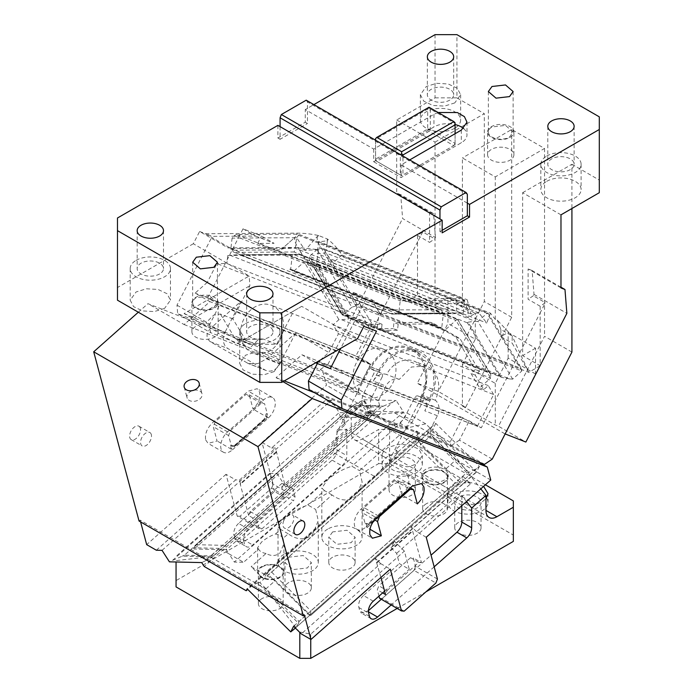 <?xml version="1.0" encoding="UTF-8"?>
<svg xmlns="http://www.w3.org/2000/svg" width="693" height="693" viewBox="0 0 693 693"><rect width="100%" height="100%" fill="white"/><g stroke="black" fill="none" stroke-linecap="round" stroke-linejoin="round"><path stroke-width="0.52" stroke-dasharray="3.46 2.6" d="M353.084 292.359L361.166 305.778L379.617 313.011L371.535 299.584L353.084 292.359L365.67 299.627L361.902 306.999L376.472 331.193M499.384 375.944L501.212 377.131L468.121 322.176L467.411 322.851L499.384 375.944L342.229 314.405C342.125 315.289 342.766 315.185 344.135 314.094L509.788 378.958L512.664 379.123L521.82 370.98L521.387 368.52L488.028 313.123L323.605 248.744L320.972 248.241L487.066 313.279L521.82 370.98L355.726 305.942L356.964 304.14L361.166 305.778L361.902 306.999L340.757 348.293M371.535 299.584L384.13 306.852L380.353 314.232L379.617 313.011L521.387 368.52M384.13 306.852L365.67 299.627M497.262 320.105L500.866 329.461L512.17 335.992L512.17 343.13L528.768 372.34L512.17 335.992L497.262 320.105L495.27 319.326L490.479 313.201L341.874 255.007A19.82 6.116 48.3 0 0 327.278 238.946L318.685 235.585A19.82 6.116 48.3 0 0 317.957 235.992A19.82 6.116 48.3 0 0 320.4 246.604L369.759 328.569M539.986 365.869L528.768 372.34L512.898 366.129L481.297 427.85L330.301 368.719M380.353 314.232L512.898 366.129L540.168 312.855L540.168 365.514M323.605 248.744L356.964 304.14M512.664 379.123L477.91 321.422L487.066 313.279L488.028 313.123M355.726 305.942L351.845 307.242L317.169 249.671L320.972 248.241M369.741 328.603L344.135 314.094L351.845 307.242M477.91 321.422L475.034 321.257L309.39 256.393L320.4 246.604M318.685 235.585L316.103 237.638L305.241 250.355L296.587 237.699L232.094 238.106L234.121 235.733L400.216 300.771L400.84 298.926L259.069 243.408L274.073 243.312L261.478 236.044L243.026 228.82L239.25 236.192L212.205 236.365L205.5 233.732L297.115 233.16A19.82 3.56 6.6 0 1 318.685 235.585M318.416 249.662L305.241 250.355L297.825 247.453L318.416 249.662L316.043 270.235L341.303 312.188L343.893 313.686L309.39 256.393L309.312 260.135L310.256 261.313L467.411 322.851M317.342 363.548L318.26 361.772L469.256 420.894L481.297 427.85M329.755 368.407L318.26 361.772M490.479 313.201L486.781 323.033L478.846 312.864L470.902 313.868L467.203 299.757L462.413 300.364L462.413 157.935L495.27 176.906L544.542 148.449L511.694 129.487L462.413 157.935M495.27 319.326L495.27 176.906M341.874 255.007L333.064 262.846A19.82 6.116 48.3 0 0 325.147 252.685L327.113 243.364L327.278 238.946A19.82 3.56 6.6 0 1 327.538 239.639A19.82 3.56 6.6 0 1 318.589 241.571L467.203 299.757M333.064 262.846L486.781 323.033M464.414 301.143L456.713 303.976L456.713 311.114L406.124 301.533L456.713 303.976L468.018 310.499L464.414 301.143L462.413 300.364M435.455 237.491L433.567 213.643L400.71 194.672L402.607 218.52L435.455 237.491L434.754 238.868L422.704 231.912L417.515 235.429L417.515 242.048L390.246 295.322L257.709 243.416L259.069 243.408L240.618 236.183L239.25 236.192L207.657 297.912L358.653 357.042L390.246 295.322L406.124 301.533L417.515 294.958L435.039 305.067L447.929 297.626L475.303 313.435L468.018 317.645L456.713 311.114M243.026 228.82L255.622 236.088L240.618 236.183L236.426 234.546L298.336 234.156L462.759 298.536L400.84 298.926M540.168 306.237L540.168 312.855L545.356 302.72L540.168 306.237L528.118 299.289L528.118 268.971L560.975 287.941M560.975 287.197L532.12 270.539L534.008 294.395L533.307 295.764L545.356 302.72M534.008 294.395L566.865 313.357M492.247 459.112L459.398 440.142L469.256 420.894M509.788 378.958L501.957 377.46L342.411 314.986L309.312 260.135M310.256 261.313L342.264 314.865M468.121 322.176L475.034 321.257M363.868 326.308L335.429 309.892L297.825 247.453C303.058 256.107 309.121 263.704 316.043 270.235M341.303 312.188L335.429 309.892M599.298 116.84L599.298 192.706M438.106 112.483L433.948 114.31L373.718 149.082L305.275 109.572L313.868 104.608M467.342 203.136L401.091 164.891L409.684 159.927M442.16 230.327L439.968 231.592L442.16 232.857M439.968 231.592L439.968 218.945M451.264 313.531L392.004 314.076L451.264 313.531L294.109 251.992L295.365 248.293L296.561 237.898L295.772 236.582C293.754 237.994 294.438 241.614 297.825 247.453L228.049 247.895L199.61 231.471L193.321 243.754L249.168 275.996L184.078 313.574L202.694 324.324A13.167 7.597 0 0 0 195.764 326.429A13.167 7.597 0 0 0 191.909 331.8A13.167 7.597 0 0 0 200.034 338.816A13.167 7.597 0 0 0 214.38 337.17A13.167 7.597 0 0 0 218.018 333.168L236.642 343.919L301.732 306.341L357.579 338.582M117.472 300.19L117.472 218M193.321 243.754L117.472 287.543M274.064 371.63L263.756 374.809L252.122 374.151L243.087 369.871L239.7 363.409L245.591 355.188L255.899 352.009L267.533 352.668L276.568 356.956L279.963 363.409L274.064 371.63M164.562 308.402L154.253 311.59L142.619 310.923L133.584 306.644L130.189 300.19L136.088 291.97L146.396 288.79L158.03 289.449L167.065 293.728L170.452 300.19L164.562 308.402M301.732 306.341L293.676 310.992L276.672 344.213L249.731 344.386L247.384 343.026L232.865 318.927L249.878 285.707L249.168 275.996M309.078 389.535L451.689 445.374L484.537 464.345M459.398 440.142L451.689 445.374M532.12 270.539L528.118 268.971M560.975 214.839L522.643 192.706L522.643 355.648L540.168 365.765M505.145 433.931L535.533 373.995L535.533 348.207L508.16 332.397L500.866 336.607L512.17 343.13M535.533 348.207L522.643 355.648M500.866 329.461L500.866 336.607M502.797 147.271A13.167 7.597 0 0 0 491.432 149.402A13.167 7.597 0 0 0 487.577 154.773A13.167 7.597 0 0 0 487.742 155.96A13.167 7.597 0 0 0 498.691 162.283A13.167 7.597 0 0 0 510.048 160.152A13.167 7.597 0 0 0 513.903 154.773A13.167 7.597 0 0 0 513.747 153.586A13.167 7.597 0 0 0 502.797 147.271M470.902 313.868L463.487 310.958L464.708 300.364L298.614 235.325L298.336 234.156M318.589 241.571L317.186 253.673C321.015 253.638 323.666 253.309 325.147 252.685L478.846 312.864M297.825 247.453C288.175 247.522 282.501 248.337 280.804 249.896L295.772 236.582L282.519 248.371L295.365 248.293L461.01 313.158L463.253 312.959L463.487 310.958L317.186 253.673M422.704 231.912L417.515 242.048L417.515 294.958M257.709 243.416L261.478 236.044M236.426 234.546L234.121 235.733M463.253 312.959L398.761 313.366L400.216 300.771L464.708 300.364L462.759 298.536M298.614 235.325L296.587 237.699L297.115 233.16M320.279 369.508L353.127 388.478L360.845 383.246L327.988 364.275L320.279 369.508L177.668 313.669L176.992 305.154L212.205 236.365M176.992 305.154L209.849 324.116L219.698 304.868L207.657 297.912M435.039 34.65L435.039 97.878L396.708 120.002L396.708 193.104L429.565 212.075L429.565 242.385L434.754 238.868M400.71 194.672L396.708 193.104M327.988 364.275L402.607 218.52M199.61 231.471L205.5 233.732M277.893 125.372L277.893 138.02L305.275 122.211L305.275 109.572M205.474 233.775L230.89 248.449L232.094 238.106M533.307 295.764L528.118 299.289M546.734 156.038A20.132 11.625 180 0 1 568.676 153.517A20.132 11.625 180 0 1 581.106 164.258A20.132 11.625 180 0 1 575.207 172.479A20.132 11.625 180 0 1 553.265 175A20.132 11.625 180 0 1 540.835 164.258A20.132 11.625 180 0 1 546.734 156.038M546.734 181.332A20.132 11.625 180 0 1 568.676 178.811A20.132 11.625 180 0 1 581.106 189.544A20.132 11.625 180 0 1 575.207 197.765A20.132 11.625 180 0 1 553.265 200.286A20.132 11.625 180 0 1 540.835 189.544A20.132 11.625 180 0 1 540.921 188.479A20.132 11.625 180 0 1 542.359 185.118A20.132 11.625 180 0 1 546.734 181.332M435.039 97.878L456.938 97.878L456.938 34.65M467.342 194.291L307.467 101.984L307.467 123.475L305.275 122.211M375.58 140.679L375.58 160.655L376.888 161.408L429.019 131.315L453.768 145.608L401.637 175.701L376.888 161.408L375.58 159.139L375.58 139.154L427.702 109.061L427.702 129.045L375.58 159.139L375.58 160.655L400.329 174.939L400.329 154.963L375.58 140.237M373.718 149.082L373.718 161.729L433.948 126.958A19.361 11.175 180 0 1 455.076 124.541M463.591 128.534A19.361 11.175 180 0 1 466.987 134.858A19.361 11.175 180 0 1 461.321 142.758L401.091 177.538L373.718 161.729M427.702 109.061L429.019 107.753L430.327 109.061L455.076 123.354L455.076 144.846L402.954 174.939L400.329 174.939L401.637 175.701L402.954 174.939L402.954 156.046M430.327 109.061L430.327 129.045L429.019 131.315L427.702 129.045L430.327 129.045L455.076 143.33L453.768 145.608L455.076 144.846L455.076 133.723M401.091 164.891L401.091 177.538M449.826 100.087A13.167 7.597 180 0 1 435.473 101.732A13.167 7.597 180 0 1 427.347 94.716A13.167 7.597 180 0 1 431.202 89.336A13.167 7.597 180 0 1 445.556 87.69A13.167 7.597 180 0 1 453.681 94.716A13.167 7.597 180 0 1 449.826 100.087M570.278 169.629A13.167 7.597 180 0 1 555.933 171.275A13.167 7.597 180 0 1 547.808 164.258A13.167 7.597 180 0 1 551.663 158.888A13.167 7.597 180 0 1 566.008 157.233A13.167 7.597 180 0 1 574.133 164.258A13.167 7.597 180 0 1 570.278 169.629M509.502 137.075L513.132 132.017L505.483 125.407L491.978 126.958A12.387 7.155 180 0 0 488.357 132.017A12.387 7.155 180 0 0 495.997 138.626A12.387 7.155 180 0 0 509.502 137.075M280.085 126.637L280.085 139.284L307.467 123.475M159.633 273.952A13.167 7.597 180 0 1 145.287 275.597A13.167 7.597 180 0 1 137.162 268.572A13.167 7.597 180 0 1 141.017 263.201A13.167 7.597 180 0 1 155.362 261.556A13.167 7.597 180 0 1 163.487 268.572A13.167 7.597 180 0 1 159.633 273.952M269.135 337.17A13.167 7.597 180 0 1 254.79 338.816A13.167 7.597 180 0 1 246.665 331.8A13.167 7.597 180 0 1 250.519 326.42A13.167 7.597 180 0 1 264.865 324.774A13.167 7.597 180 0 1 272.99 331.8A13.167 7.597 180 0 1 269.135 337.17M213.834 307.77L217.463 302.72L209.814 296.11L196.318 297.661A12.387 7.155 180 0 0 192.689 302.72A12.387 7.155 180 0 0 200.338 309.321A12.387 7.155 180 0 0 213.834 307.77M293.676 310.992L236.642 343.919M237.482 343.433L249.671 348.207L237.439 340.566C235.473 339.189 235.403 338.825 237.231 339.492L249.731 344.386M262.162 338.964L236.018 339.128L264.172 339.319L262.162 338.964L257.441 340.436L249.671 348.207M202.694 324.324C210.438 327.832 220.643 333.723 218.018 333.168L218.243 302.72A13.167 7.597 0 0 0 210.109 295.694A13.167 7.597 0 0 0 195.764 297.34A13.167 7.597 0 0 0 191.909 302.72A13.167 7.597 0 0 0 200.034 309.736A13.167 7.597 0 0 0 214.38 308.09A13.167 7.597 0 0 0 218.243 302.72M184.078 313.574L205.873 322.921L234.884 338.132L247.384 343.026M193.676 318.148L249.878 285.707M245.591 323.579A20.132 11.625 180 0 1 267.533 321.058A20.132 11.625 180 0 1 279.963 331.8A20.132 11.625 180 0 1 274.064 340.02A20.132 11.625 180 0 1 252.122 342.541A20.132 11.625 180 0 1 239.7 331.8A20.132 11.625 180 0 1 245.591 323.579M136.088 260.36A20.132 11.625 180 0 1 158.03 257.839A20.132 11.625 180 0 1 170.452 268.572A20.132 11.625 180 0 1 164.562 276.793A20.132 11.625 180 0 1 142.619 279.314A20.132 11.625 180 0 1 130.189 268.572A20.132 11.625 180 0 1 136.088 260.36M276.672 344.213L264.172 339.319M232.865 318.927L220.365 314.033L213.643 315.15L205.873 322.921M233.913 250.19L280.804 249.896L282.519 248.371L230.89 248.449L233.472 252.018L392.004 314.076L396.509 313.557L231.323 248.692L233.913 250.19L228.049 247.895M510.048 137.387A13.167 7.597 0 0 0 513.903 132.017A13.167 7.597 0 0 0 505.777 124.991A13.167 7.597 0 0 0 491.432 126.637A13.167 7.597 0 0 0 487.577 132.017A13.167 7.597 0 0 0 495.703 139.033A13.167 7.597 0 0 0 510.048 137.387M468.018 310.499L468.018 317.645M417.515 235.429L429.565 242.385M396.708 120.002L435.039 142.126L435.039 305.067M360.845 383.246L370.694 363.99L358.653 357.042M219.698 304.868L370.694 363.99M255.622 236.088L274.073 243.312M398.761 313.366L396.509 313.557M209.849 324.116L210.525 332.64L177.668 313.669M353.127 388.478L210.525 332.64M280.085 139.284L277.893 138.02M433.567 213.643L429.565 212.075M233.472 252.018L391.969 314.085L453.057 313.704L461.01 313.158M306.202 100.182L307.467 101.984M375.58 138.6L375.58 139.154M429.019 107.233L429.019 107.753M455.076 123.354L455.076 122.8M454.747 102.928L444.438 106.116L432.813 105.449L423.778 101.169L420.382 94.716L426.282 86.495L436.59 83.316L448.215 83.974L457.25 88.254L460.646 94.716L454.747 102.928M454.747 128.222A20.132 11.625 180 0 1 448.18 130.752A20.132 11.625 180 0 1 442.368 131.575A20.132 11.625 180 0 1 420.382 120.002A20.132 11.625 180 0 1 426.282 111.781A20.132 11.625 180 0 1 448.215 109.26A20.132 11.625 180 0 1 460.646 120.002A20.132 11.625 180 0 1 454.747 128.222M435.039 142.126L484.32 113.678L484.32 301.516L438.271 391.467L417.299 383.255L447.929 323.414L447.929 297.626M522.643 192.706L571.924 164.258L571.924 208.515M571.924 164.258L599.298 180.067M456.938 97.878L484.32 113.678M571.924 352.087L544.542 336.287L498.492 426.238L525.874 442.047M511.694 129.487L511.694 317.316L465.644 407.276L438.271 391.467M511.694 317.316L484.32 301.516M544.542 148.449L544.542 336.287M504.902 433.835L417.299 383.255M535.533 373.995L508.16 358.186L495.27 383.368L462.413 364.405L462.413 406.011L465.644 407.276M462.413 406.011L495.27 424.974L498.492 426.238M462.413 364.405L475.303 339.224L447.929 323.414M508.16 358.186L508.16 332.397M475.303 339.224L475.303 313.435M495.27 383.368L495.27 424.974M427.486 433.922L427.919 431.938L432.146 426.308L266.883 572.86L263.712 579.045L251.178 566.666L273.077 579.313L310.334 616.103L310.871 610.871L466.727 472.669L427.486 433.922L271.63 572.123L266.736 573.042L273.077 579.313L275.268 580.578L310.637 615.505L394.378 541.242L391.06 547.842L396.639 553.352L399.385 563.6L409.242 569.291L404.365 551.108L394.378 541.242M466.727 472.669L468.927 472.427L476.897 468.407L479.374 466.432L435.767 423.38L432.146 426.308M435.767 423.38L432.952 428.967L263.712 579.045M310.637 615.505L476.897 468.407M479.374 466.432L476.559 472.028L432.952 428.967M476.559 472.028L391.06 547.842M352.113 406.496L195.045 545.512L352.962 405.483L383.307 406.185L381.15 407.172L352.113 406.496L352.962 405.483L363.894 399.766L371.283 411.252L365.982 415.956L394.421 412.751L442.801 440.679L480.812 488.86M442.801 440.679L425.736 423.83L407.813 427.772L359.476 470.634L362.092 481.826L356.193 496.041C348.683 501.585 340.627 501.221 332.034 494.967L315.67 509.476L318.286 520.668L312.396 534.875C304.885 540.427 296.829 540.064 288.227 533.809L283.073 538.383L283.939 543.615L280.085 552.91C275.927 556.15 271.258 556.332 266.069 553.456L251.178 566.666M266.069 553.456C262.474 552.945 259.944 551.489 258.489 549.073L243.589 562.283L229.045 553.889L234.312 562.066L243.589 562.283M299.8 632.432L265.809 588.955L210.04 556.765L219.499 548.38L229.045 553.889L226.386 549.748L225.303 545.374L381.15 407.172M265.809 588.955L275.268 580.578M299.8 632.042L310.75 634.121L404.365 551.108M466.519 501.524L461.815 495.564L396.639 553.352M373.276 601.186L363.427 595.495L399.385 563.6M363.427 595.495C360.369 598.431 358.749 601.81 358.55 605.63L359.624 610.637L361.33 613.062L368.433 610.689M381.306 599.272L431.046 555.171M461.815 505.699L461.815 495.564M384.606 591.146L409.242 569.291M310.75 634.121L310.75 639.37M397.184 608.445L425.926 591.857M434.164 566.831L391.164 604.963M284.407 497.219L248.44 529.105L238.583 523.423L274.549 491.528L284.407 497.219L281.661 486.971L285.793 487.066L365.982 415.956L351.264 417.619L351.264 432.64A15.489 8.94 120 0 0 354.469 439.734A15.489 8.94 120 0 0 362.214 438.964L378.647 429.478L378.647 463.626L176.057 580.587L176.057 561.988M394.421 412.751L402.494 412.933L234.312 562.066M425.736 423.83L407.051 413.037L402.494 412.933L403.551 411.997L396.162 400.511L392.94 402.053L226.386 549.748L194.118 549.003L193.321 547.773L277.07 473.51L277.858 474.74L194.118 549.003L195.045 545.512M280.085 577.425A13.167 7.597 180 0 1 265.74 579.071A13.167 7.597 180 0 1 257.614 572.054A13.167 7.597 180 0 1 261.469 566.675A13.167 7.597 180 0 1 275.814 565.029A13.167 7.597 180 0 1 283.939 572.054A13.167 7.597 180 0 1 280.085 577.425M258.489 549.073L257.614 547.687L261.469 542.16C265.731 538.565 270.409 535.845 275.485 534C279.088 534.511 281.618 535.966 283.073 538.383M288.227 533.809L280.639 529.426L275.485 534M280.639 529.426L278.023 526.897L283.922 518.442C291.545 512.11 299.593 507.657 308.082 505.093L315.67 509.476M332.034 494.967L324.445 490.583L308.082 505.093M324.445 490.583L321.829 488.054L327.72 479.599C335.343 473.267 343.399 468.823 351.888 466.25L359.476 470.634M407.813 427.772L400.225 423.388L351.888 466.25M400.225 423.388L407.051 413.037M219.499 548.38L193.321 547.773M210.04 556.765L176.057 560.594M283.922 554.348A20.132 11.625 0 0 0 278.023 562.569A20.132 11.625 0 0 0 290.454 573.302A20.132 11.625 0 0 0 312.396 570.789A20.132 11.625 0 0 0 318.286 562.569A20.132 11.625 0 0 0 305.864 551.827A20.132 11.625 0 0 0 283.922 554.348M327.72 529.062A20.132 11.625 0 0 0 321.829 537.274A20.132 11.625 0 0 0 334.251 548.016A20.132 11.625 0 0 0 356.193 545.495A20.132 11.625 0 0 0 362.092 537.274A20.132 11.625 0 0 0 349.662 526.541A20.132 11.625 0 0 0 327.72 529.062M483.601 486.382L468.996 482.051L453.655 485.438L449.272 489.232L447.756 492.489L449.385 494.533L461.131 501.29L472.626 504.747L475.554 504.4L482.129 501.871L485.958 498.778M383.567 451.29L382.051 454.556L383.679 456.6L395.426 463.357L406.921 466.813L409.849 466.467L416.424 463.938L422.323 455.717L418.927 449.263L409.892 444.984L398.258 444.317L387.95 447.505L383.567 451.29L362.214 438.964M428.161 480.474L421.872 474.618L422.037 473.501A13.167 7.597 180 0 1 425.727 469.317A13.167 7.597 180 0 1 440.072 467.662A13.167 7.597 180 0 1 448.206 474.688A13.167 7.597 180 0 1 444.343 480.058A13.167 7.597 180 0 1 437.092 482.198L428.161 480.474M485.395 484.788L389.596 429.478L378.647 429.478M513.34 500.926L513.34 541.389M176.057 586.91L176.057 580.587M378.647 463.626L389.596 463.626L513.34 535.065M262.015 598.605A12.387 7.155 0 0 0 258.394 603.664A12.387 7.155 0 0 0 266.034 610.273A12.387 7.155 0 0 0 279.539 608.723A12.387 7.155 0 0 0 283.168 603.664A12.387 7.155 0 0 0 275.519 597.054A12.387 7.155 0 0 0 262.015 598.605M458.584 522.418A13.167 7.597 0 0 0 454.729 527.797A13.167 7.597 0 0 0 462.855 534.814A13.167 7.597 0 0 0 477.2 533.168A13.167 7.597 0 0 0 481.055 527.797A13.167 7.597 0 0 0 472.929 520.772A13.167 7.597 0 0 0 458.584 522.418M392.879 484.485A13.167 7.597 0 0 0 389.024 489.864A13.167 7.597 0 0 0 397.15 496.881A13.167 7.597 0 0 0 411.495 495.235A13.167 7.597 0 0 0 415.35 489.864A13.167 7.597 0 0 0 407.224 482.839A13.167 7.597 0 0 0 392.879 484.485M332.649 557.189A13.167 7.597 0 0 0 328.794 562.569A13.167 7.597 0 0 0 336.919 569.585A13.167 7.597 0 0 0 351.264 567.939A13.167 7.597 0 0 0 355.119 562.569A13.167 7.597 0 0 0 346.994 555.543A13.167 7.597 0 0 0 332.649 557.189M288.851 582.484A13.167 7.597 0 0 0 284.996 587.855A13.167 7.597 0 0 0 293.122 594.88A13.167 7.597 0 0 0 307.467 593.234A13.167 7.597 0 0 0 311.322 587.855A13.167 7.597 0 0 0 303.196 580.838A13.167 7.597 0 0 0 288.851 582.484M426.282 503.768A12.387 7.155 0 0 0 422.652 508.827A12.387 7.155 0 0 0 430.301 515.436A12.387 7.155 0 0 0 443.797 513.885A12.387 7.155 0 0 0 447.427 508.827A12.387 7.155 0 0 0 439.778 502.217A12.387 7.155 0 0 0 426.282 503.768M238.583 523.423A9.295 5.362 120 0 0 233.714 533.558A9.295 5.362 120 0 0 233.939 535.394L243.797 541.086L244.646 544.256A9.295 5.362 120 0 0 246.344 546.673A9.295 5.362 120 0 0 252.694 544.975L341.961 465.817A9.295 5.362 120 0 0 346.829 455.673L346.829 429.175L336.98 430.292L336.98 449.982L346.829 455.673M336.98 449.982A9.295 5.362 120 0 1 332.112 460.126L242.836 539.284A9.295 5.362 120 0 1 236.495 540.982A9.295 5.362 120 0 1 234.788 538.565L233.939 535.394M336.98 430.292L351.264 417.619M274.549 491.528L269.672 473.345L176.057 556.358M281.661 486.971L346.829 429.175M371.283 411.252L403.551 411.997M262.015 566.995A12.387 7.155 180 0 1 275.519 565.445A12.387 7.155 180 0 1 283.168 572.054A12.387 7.155 180 0 1 279.539 577.104A12.387 7.155 180 0 1 266.034 578.655A12.387 7.155 180 0 1 258.394 572.054A12.387 7.155 180 0 1 262.015 566.995M288.851 557.189L284.996 562.569L293.122 569.585L307.467 567.939L311.322 562.569L303.196 555.543L288.851 557.189M332.649 531.903L328.794 537.274L336.919 544.3L351.264 542.654L355.119 537.274L346.994 530.258L332.649 531.903M444.343 482.588A13.167 7.597 180 0 1 429.998 484.234A13.167 7.597 180 0 1 421.872 477.217A13.167 7.597 180 0 1 425.727 471.838A13.167 7.597 180 0 1 440.072 470.192A13.167 7.597 180 0 1 448.206 477.217A13.167 7.597 180 0 1 444.343 482.588M387.95 456.349A20.132 11.625 0 0 0 382.051 464.57A20.132 11.625 0 0 0 394.482 475.311A20.132 11.625 0 0 0 416.424 472.791A20.132 11.625 0 0 0 422.323 464.57A20.132 11.625 0 0 0 409.892 453.828A20.132 11.625 0 0 0 387.95 456.349M485.958 497.375A20.132 11.625 0 0 0 453.655 494.282A20.132 11.625 0 0 0 447.756 502.503A20.132 11.625 0 0 0 460.187 513.244A20.132 11.625 0 0 0 482.129 510.724A20.132 11.625 0 0 0 488.019 502.503A20.132 11.625 0 0 0 486.503 498.076M389.596 463.626L389.596 429.478M458.584 497.132A13.167 7.597 0 0 0 454.729 502.503A13.167 7.597 0 0 0 462.855 509.528A13.167 7.597 0 0 0 477.2 507.882A13.167 7.597 0 0 0 481.055 502.503A13.167 7.597 0 0 0 472.929 495.486A13.167 7.597 0 0 0 458.584 497.132M392.879 459.199A13.167 7.597 0 0 0 389.024 464.57A13.167 7.597 0 0 0 397.15 471.595A13.167 7.597 0 0 0 411.495 469.949A13.167 7.597 0 0 0 415.35 464.57A13.167 7.597 0 0 0 407.224 457.553A13.167 7.597 0 0 0 392.879 459.199M426.282 472.158A12.387 7.155 0 0 0 422.652 477.217A12.387 7.155 0 0 0 430.301 483.827A12.387 7.155 0 0 0 443.797 482.276A12.387 7.155 0 0 0 447.427 477.217A12.387 7.155 0 0 0 439.778 470.608A12.387 7.155 0 0 0 426.282 472.158M248.44 529.105A9.295 5.362 120 0 0 243.572 539.249A9.295 5.362 120 0 0 243.797 541.086M360.672 401.308L277.858 474.74L285.793 487.066M363.894 399.766L396.162 400.511M383.307 406.185L392.94 402.053M269.672 473.345L277.07 473.51M150.831 433.437A7.744 4.47 -60 0 1 149.307 442.411A7.744 4.47 -60 0 1 142.152 445.945A7.744 4.47 -60 0 1 141.225 445.045A7.744 4.47 120 0 1 142.741 436.079A7.744 4.47 120 0 1 149.896 432.536A7.744 4.47 120 0 1 150.831 433.437M239.899 516.32L237.214 516.086L259.113 528.724L261.798 528.967L239.899 516.32L271.63 488.184L293.529 500.831L295.079 496.838L292.81 488.374L290.124 488.141L281.912 483.393L284.598 483.636L292.81 488.374M156.341 550.225L235.672 479.877L226.013 474.307L237.214 516.086M226.013 474.307L146.682 544.646M140.601 521.924L140.107 520.096L304.366 614.934M139.05 521.032L140.107 520.096M138.323 312.222L147.956 303.681L323.033 372.236L326.507 385.195L261.98 442.411L273.172 484.19L271.63 488.184M139.882 427.113A7.744 4.47 -60 0 1 138.357 436.088A7.744 4.47 -60 0 1 131.202 439.631A7.744 4.47 -60 0 1 130.267 438.73A7.744 4.47 -60 0 1 131.791 429.755A7.744 4.47 -60 0 1 138.946 426.212A7.744 4.47 -60 0 1 139.882 427.113M205.691 439.968L208.099 443.39L217.091 440.982L213.262 426.706L215.202 421.716L245.876 394.516L249.229 394.811L253.049 409.095C258.368 403.716 260.568 398.059 259.632 392.125L257.224 388.704L248.233 391.112L212.275 422.999C206.956 428.378 204.756 434.035 205.691 439.968M290.679 269.17L441.675 328.291L443.425 313.158L294.551 254.868L292.307 255.059L290.679 269.17L289.735 269.17L440.731 328.3L430.362 322.314L434.554 323.96L398.189 324.185L397.496 330.24L381.367 330.344L382.068 324.289L372.089 324.35L216.9 263.583L207.311 282.32L240.705 301.602L211.789 327.243L224.939 332.397A12.543 10.204 111.4 0 0 228.11 348.657L265.124 370.019A12.543 10.204 -68.6 0 0 266.251 370.564A12.543 10.204 -68.6 0 0 279.695 364.007L266.545 358.853L257.961 363.556L248.371 363.565L210.196 341.64C205.5 337.352 206.029 332.562 211.789 327.243M207.311 282.32L195.131 293.113L209.918 301.646L184.087 324.549L147.956 303.681M282.995 381.652L276.074 377.659L301.905 354.755L315.739 362.742M320.218 360.152L328.863 352.494L338.453 333.757L333.073 324.826L484.069 383.957L479.669 387.872L470.98 373.449L475.381 369.534L455.786 336.997L445.426 331.011L294.43 271.881L293.919 271.041L444.915 330.163L445.426 331.011M266.545 358.853L295.461 333.212L328.863 352.494M261.98 442.411L271.63 447.981L325.58 400.147L350.762 414.691L369.1 415.116L368.607 413.279L339.206 412.604L331.28 400.277L325.58 400.147M369.1 415.116L379.677 405.734L361.339 405.31L326.507 385.195M361.339 405.31L350.762 414.691M295.079 496.838L273.172 484.19M271.63 447.981L275.528 448.076L239.57 479.963L235.672 479.877M284.598 483.636L275.528 448.076M232.424 449.835L268.382 417.94A13.167 7.597 -60 0 0 274.965 400.978A13.167 7.597 -60 0 0 272.557 397.557A13.167 7.597 -60 0 0 263.565 399.965L227.599 431.852A13.167 7.597 -60 0 0 221.024 448.813A13.167 7.597 -60 0 0 223.432 452.243A13.167 7.597 -60 0 0 232.424 449.835L217.091 440.982M230.526 430.57L261.209 403.361L264.561 403.664L267.394 414.241L265.454 419.23L234.78 446.431L231.427 446.136L228.595 435.55L230.526 430.57L215.202 421.716M228.595 435.55L213.262 426.706M261.209 403.361L245.876 394.516M249.229 394.811L264.561 403.664M267.394 414.241L266.294 413.608L264.05 419.395L234.121 446.049L264.795 418.849L265.454 419.23M234.78 446.431L234.225 445.85L230.336 445.504L231.323 449.203L267.29 417.307L266.294 413.608M268.382 417.94L253.049 409.095M162.041 550.355L331.28 400.277M172.652 560.299L182.285 556.167L212.63 556.869L213.479 555.847L184.442 555.18L340.298 416.978L339.206 412.604L172.652 560.299L169.43 561.841M337.361 431.687L345.339 424.618L344.343 419.689L365.072 401.299L368.607 413.279L371.474 413.349L370.556 416.839L212.76 556.765L204.92 561.044L334.191 446.405L337.361 431.687L370.59 366.788A36.391 29.6 -68.6 0 1 409.589 347.756A36.391 29.6 -68.6 0 1 412.863 349.333A36.391 29.6 -68.6 0 1 422.054 396.5L388.834 461.399L378.924 472.228L247.167 588.833M201.698 562.586L204.92 561.044M249.645 586.867L257.614 582.839L298.622 623.336L299.055 621.352L259.814 582.605L415.67 444.404L416.207 439.171L378.924 472.228L374.904 476.619L332.909 452.373L334.191 446.405L371.474 413.349L363.548 401.022L365.072 401.299M332.909 452.373L204.218 566.493M374.904 476.619L247.73 589.396M298.622 623.336L295.365 628.057M295.357 628.049L459.805 482.224L462.829 476.23L293.589 626.299M426.238 537.248L416.588 531.678L470.538 483.835L462.829 476.23M416.588 531.678L411.321 526.472L375.355 558.359L380.622 563.565L301.29 633.913M295.461 333.212L279.695 364.007M314.674 392.766L451.152 446.214L450.078 442.203L462.629 417.688L477.416 426.23L330.344 368.641M477.416 426.23L493.641 394.525L338.453 333.757M462.629 417.688L301.905 354.755M276.074 377.659L284.321 380.881M451.152 446.214L478.404 461.945M372.089 324.35L355.864 356.046L370.642 364.587L358.099 389.094L359.173 393.104L323.033 372.236M184.087 324.549L359.173 393.104M370.642 364.587L209.918 301.646M355.864 356.046L195.131 293.113M187.266 398.319A7.744 5.475 165 0 1 187.049 397.721A7.744 5.475 165 0 1 192.689 390.557A7.744 5.475 165 0 1 201.802 393.122A7.744 5.475 165 0 1 202.009 393.711A7.744 5.475 165 0 1 196.379 400.883A7.744 5.475 165 0 1 187.266 398.319M264.795 418.849L264.05 419.395L264.795 418.849M184.442 555.18L182.285 556.167M370.556 416.839L213.479 555.847M259.814 582.605L257.614 582.839M415.67 444.404L454.911 483.151L459.805 482.224L295.391 628.083M470.538 483.835L445.348 469.3L455.925 459.918L431.15 435.447L429.825 430.509L450.078 442.203M380.622 563.565L390.28 569.135M380.925 577.425L375.355 558.359M382.631 592.887L377.304 589.812L378.854 585.819L387.066 590.566L385.516 594.551M378.993 596.119L377.304 589.812M437.439 579.027L415.531 566.38L413.271 557.917L421.483 562.664L411.321 526.472M490.765 480.032L455.925 459.918M415.531 566.38L413.99 570.374L435.888 583.021M404.158 611.157L382.25 598.509L379.573 598.276M283.576 521.179A7.744 4.47 -60 0 1 292.255 514.726A7.744 4.47 -60 0 1 293.191 521.69A7.744 4.47 -60 0 1 284.511 528.135A7.744 4.47 -60 0 1 283.576 521.179M366.017 526.966L401.983 495.079A13.167 7.597 120 0 0 408.567 478.109A13.167 7.597 120 0 0 406.159 474.688A13.167 7.597 120 0 0 397.167 477.096L361.2 508.983A13.167 7.597 120 0 0 354.617 525.944A13.167 7.597 120 0 0 357.025 529.374A13.167 7.597 120 0 0 366.017 526.966L367.117 527.598L366.121 523.899L365.029 523.267L362.188 512.69L374.584 519.845M417.316 503.924L403.075 495.712L367.117 527.598L369.949 529.235M365.029 523.267L370.01 524.246L399.844 497.791L402.087 492.004L400.987 491.372L398.154 480.795L394.802 480.5L409.242 488.834M398.154 480.795L410.36 487.837M378.569 516.034L364.128 507.7L394.802 480.5M364.128 507.7L362.188 512.69M434.554 323.96L459.987 338.634L455.786 336.997M493.641 394.525L488.262 385.594L483.861 389.518L475.173 375.086L479.573 371.171L459.987 338.634M379.677 405.734L378.352 400.797L385.914 386.036A12.543 10.204 -68.6 0 1 399.229 379.426L411.451 367.013L426.611 366.06L428.906 367.169C439.197 374.844 441.346 385.888 435.36 400.285A12.543 10.204 -68.6 0 1 437.378 415.748L429.825 430.509M378.352 400.797L358.099 389.094M488.262 385.594L484.069 383.957L490.67 378.083L405.162 344.594L341.805 319.794L338.929 319.62L333.073 324.826M373.328 381.107L378.976 370.071A36.391 29.6 111.4 0 1 417.983 351.039A36.391 29.6 111.4 0 1 421.249 352.616A36.391 29.6 111.4 0 1 430.448 399.783L424.8 410.819A12.543 10.204 -68.6 0 0 425.537 399.151A12.543 10.204 -68.6 0 0 422.782 395.356A25.554 20.781 -68.6 0 0 416.328 362.24A25.554 20.781 -68.6 0 0 414.024 361.131A25.554 20.781 -68.6 0 0 386.642 374.497A12.543 10.204 -68.6 0 0 382.146 374.099A12.543 10.204 -68.6 0 0 373.328 381.107L385.914 386.036M250.182 511.529L258.394 516.276L256.843 520.27L248.631 515.523L250.182 511.529L281.912 483.393M258.394 516.276L290.124 488.141M387.066 590.566L418.797 562.421L410.585 557.683L413.271 557.917M418.797 562.421L421.483 562.664M459.805 482.224L420.079 443L420.564 444.828L445.348 469.3M420.564 444.828L431.15 435.447M366.121 523.899L370.01 524.246M399.229 379.426L386.642 374.497M435.36 400.285L422.782 395.356M289.735 269.17L294.43 271.881M397.496 330.24L393.295 328.595L393.996 322.548L398.189 324.185M381.367 330.344L377.174 328.699L393.295 328.595M382.068 324.289L377.876 322.643L377.174 328.699M344.343 419.689L342.281 419.88L363.548 401.022M382.068 377.2A3.101 2.521 111.4 0 0 382.146 374.099L379.097 371.916L379.799 370.547L387.084 360.395L396.656 353.43L407.276 350.545L417.558 352.122L427.382 359.312L433.212 371.024L434 385.187L429.625 399.315L428.924 400.684L426.732 399.419A3.101 2.521 111.4 0 0 426.455 399.289A3.101 2.521 111.4 0 0 425.537 399.151A3.101 2.521 111.4 0 0 423.128 400.909L413.279 420.157A13.938 11.339 111.4 0 1 412.638 421.301A13.938 11.339 111.4 0 1 398.336 427.442A13.938 11.339 111.4 0 1 397.089 426.845L388.695 423.562L367.342 411.226A13.938 11.339 -68.6 0 1 363.825 393.165L373.674 373.917L382.068 377.2L372.21 396.448A13.938 11.339 -68.6 0 0 375.736 414.518L397.089 426.845M345.339 424.618L342.281 419.88M410.585 557.683L378.854 585.819M399.844 497.791L399.055 496.361L400.987 491.372M317.463 265.098L314.882 263.583L457.796 319.612L317.463 265.098L349.428 318.191L348.718 318.867L315.627 263.912L304.175 261.919L338.929 319.62M341.805 319.794L348.718 318.867M489.804 373.155L490.748 374.341L490.67 378.083L455.925 320.374C457.415 319.274 458.047 319.17 457.839 320.071L489.804 373.155L349.428 318.191M388.695 423.562A13.938 11.339 111.4 0 0 389.951 424.159A13.938 11.339 111.4 0 0 404.885 416.874L414.743 397.626A3.101 2.521 111.4 0 1 418.061 396.006A3.101 2.521 111.4 0 1 418.338 396.136L420.53 397.401L421.231 396.024A35.23 28.656 111.4 0 0 409.165 348.839A35.23 28.656 111.4 0 0 371.413 367.264L370.703 368.633L372.895 369.897A3.101 2.521 111.4 0 1 373.674 373.917M370.703 368.633L379.097 371.916M292.307 255.059L227.806 255.466L230.059 255.275L378.924 313.565L377.876 322.643L226.88 263.522L216.9 263.583M227.806 255.466L226.88 263.522M294.551 254.868L299.064 254.348L237.647 254.738L230.059 255.275M273.718 306.401A25.554 20.781 -68.6 0 0 271.422 305.292A25.554 20.781 -68.6 0 0 243.356 320.062A25.554 20.781 -68.6 0 0 250.494 351.775A25.554 20.781 -68.6 0 0 252.789 352.884A25.554 20.781 -68.6 0 0 280.847 338.106A25.554 20.781 -68.6 0 0 273.718 306.401M386.105 350.407A25.554 20.781 -68.6 0 0 383.809 349.298A25.554 20.781 -68.6 0 0 355.752 364.076A25.554 20.781 -68.6 0 0 362.881 395.781A25.554 20.781 -68.6 0 0 365.176 396.89A25.554 20.781 -68.6 0 0 393.243 382.12A25.554 20.781 -68.6 0 0 386.105 350.407M239.804 254.894L299.081 254.34L440.809 309.84L380.18 309.866L239.804 254.894L299.064 254.348M440.809 309.84L443.425 313.158L378.924 313.565L380.18 309.866M397.964 452.027L419.23 433.177A15.567 14.025 26.7 0 0 416.545 431.011L395.807 449.402A15.567 14.025 26.7 0 0 397.964 452.027L396.803 454.331L395.807 449.402M416.545 431.011L420.079 443L416.207 439.171L419.23 433.177M293.919 271.041L304.175 261.919M307.051 262.084L455.925 320.374L444.915 330.163M420.53 397.401L428.924 400.684M440.731 328.3L441.675 328.291M430.362 322.314L393.996 322.548M399.055 496.361L368.381 523.561M479.573 371.171L475.381 369.534M475.173 375.086L470.98 373.449M483.861 389.518L479.669 387.872M401.983 495.079L403.075 495.712L402.087 492.004M396.803 454.331L388.834 461.399M376.464 562.508L412.43 530.613M377.018 562.82L412.976 530.933M413.99 570.374L382.25 598.509M230.336 445.504L231.427 446.136M276.646 452.217L240.679 484.104L239.57 479.963M276.091 451.905L240.133 483.792L240.679 484.104M248.631 515.523L240.133 483.792M240.705 301.602L224.939 332.397M261.798 528.967L293.529 500.831M259.113 528.724L256.843 520.27M433.948 114.31L433.948 126.958M461.321 130.119L461.321 142.758M220.365 314.033L234.884 338.132M294.109 251.992L234.771 252.365M433.29 425.346L266.736 573.042M271.63 572.123L310.871 610.871M468.927 472.427L427.919 431.938M391.363 547.245L476.853 471.431M475.554 504.4L351.264 432.64M367.671 611.356L368.425 611.789M369.482 616.328L359.624 610.637M358.775 607.466L368.633 613.158M409.849 466.467L422.037 473.501M437.092 482.198L449.272 489.232M196.258 544.698L225.303 545.374M332.112 460.126L341.961 465.817M242.836 539.284L252.694 544.975M234.788 538.565L244.646 544.256M370.495 410.022L284.996 485.836M263.565 399.965L248.233 391.112M227.599 431.852L212.275 422.999M210.196 341.64L228.11 348.657M247.21 363.011L265.124 370.019M454.911 483.151L299.055 621.352M378.976 370.071L370.59 366.788M340.298 416.978L369.334 417.654M437.378 415.748L424.8 410.819M369.04 523.943L399.714 496.742M372.895 369.897L381.289 373.18M299.142 254.522L439.518 309.494M375.736 414.518L367.342 411.226M372.21 396.448L363.825 393.165M404.885 416.874L413.279 420.157M414.743 397.626L423.128 400.909M430.448 399.783L422.054 396.5M418.338 396.136L426.732 399.419M421.231 396.024L429.625 399.315M371.413 367.264L379.799 370.547M397.167 477.096L412.491 485.949M361.2 508.983L376.533 517.836M316.103 237.647L317.957 235.992M327.113 243.364L327.538 239.639M581.106 164.258L581.106 189.544M540.835 164.258L540.835 189.544M466.987 122.211L466.987 134.858M427.347 56.774L427.347 94.716M453.681 56.774L453.681 94.716M547.808 126.325L547.808 164.258M574.133 126.325L574.133 164.258M513.132 91.554L513.132 132.017M488.357 91.554L488.357 132.017M137.162 230.639L137.162 268.572M163.487 230.639L163.487 268.572M246.665 293.867L246.665 331.8M272.99 293.867L272.99 331.8M217.463 262.249L217.463 302.72M192.689 262.249L192.689 302.72M191.909 331.8L191.909 302.72M279.963 331.8L279.963 363.409M239.7 331.8L239.7 363.409M170.452 268.572L170.452 300.19M130.189 268.572L130.189 300.19M513.903 154.773L513.903 132.017M487.577 154.773L487.577 132.017M420.382 94.716L420.382 120.002M460.646 94.716L460.646 120.002M257.614 547.687L257.614 572.054M283.939 543.615L283.939 572.054M278.023 562.569L278.023 526.897M318.286 562.569L318.286 520.668M321.829 537.274L321.829 488.054M362.092 537.274L362.092 481.826M371.188 618.754L361.33 613.062M354.469 439.734L383.679 456.6M394.256 462.699L449.385 494.533M459.961 500.632L489.163 517.498M421.872 474.618L421.872 477.217M382.051 464.57L382.051 454.556M447.756 502.503L447.756 492.489M422.323 464.57L422.323 455.717M448.206 474.688L448.206 477.217M488.019 502.503L488.019 493.65M258.394 603.664L258.394 572.054M283.168 603.664L283.168 572.054M454.729 527.797L454.729 502.503M481.055 527.797L481.055 502.503M389.024 489.864L389.024 464.57M415.35 489.864L415.35 464.57M328.794 562.569L328.794 537.274M355.119 562.569L355.119 537.274M284.996 587.855L284.996 562.569M311.322 587.855L311.322 562.569M422.652 508.827L422.652 477.217M447.427 508.827L447.427 477.217M236.495 540.982L246.344 546.673M223.432 452.243L208.099 443.39M272.557 397.557L257.224 388.704M266.251 370.564L248.371 363.565M184.217 387.144L187.049 397.721M199.177 383.134L202.009 393.711M303.205 521.049L292.255 514.726M295.461 534.459L284.511 528.135M264.345 418.953L233.983 445.876M417.983 351.039L409.589 347.756M383.809 349.298L271.422 305.292M365.176 396.89L252.789 352.884M389.951 424.159L398.336 427.442M490.748 374.341L457.796 319.612M418.061 396.006L426.455 399.289M409.165 348.839L417.558 352.122M426.611 366.06L414.024 361.131M406.159 474.688L421.483 483.532M357.025 529.374L372.358 538.227M138.946 426.212L149.896 432.536M131.202 439.631L142.152 445.945"/><path stroke-width="1.04" d="M341.251 399.982L341.926 408.506L309.078 389.535L308.402 381.02L341.251 399.982L376.472 331.193L363.868 326.308L357.579 338.582L281.73 382.38L259.832 382.38L259.832 312.829L281.73 312.829L281.73 382.38M340.757 348.293L330.301 368.719L329.755 368.407M341.926 408.506L484.537 464.345L492.247 459.112L566.865 313.357L564.977 289.509L560.975 287.941L560.975 214.839L599.298 192.706L599.298 116.84L456.938 34.65L435.039 34.65L313.868 104.608M281.73 312.829L442.16 220.209L442.16 232.857L469.533 217.048L469.533 204.4L599.298 129.487M308.402 381.02L317.342 363.548M409.684 159.927L461.321 130.119L466.987 122.211L464.423 116.649L457.389 112.561L438.106 112.483M469.533 204.4L467.342 203.136L467.342 215.783L442.16 230.327M449.826 62.153A13.167 7.597 180 0 1 435.473 63.799A13.167 7.597 180 0 1 427.347 56.774A13.167 7.597 180 0 1 431.202 51.403A13.167 7.597 180 0 1 445.556 49.757A13.167 7.597 180 0 1 453.681 56.774A13.167 7.597 180 0 1 449.826 62.153M570.278 131.696A13.167 7.597 180 0 1 555.933 133.342A13.167 7.597 180 0 1 547.808 126.325A13.167 7.597 180 0 1 551.663 120.946A13.167 7.597 180 0 1 566.008 119.3A13.167 7.597 180 0 1 574.133 126.325A13.167 7.597 180 0 1 570.278 131.696M509.502 96.604L513.132 91.554L505.483 84.944L491.978 86.495L488.357 91.554L495.997 98.155L509.502 96.604M469.533 217.048L467.342 215.783M442.16 220.209L277.893 125.372L117.472 218L117.472 230.639L259.832 312.829M141.017 225.268A13.167 7.597 180 0 1 155.362 223.622A13.167 7.597 180 0 1 163.487 230.639A13.167 7.597 180 0 1 159.633 236.018A13.167 7.597 180 0 1 145.287 237.664A13.167 7.597 180 0 1 137.162 230.639A13.167 7.597 180 0 1 141.017 225.268M250.519 288.487A13.167 7.597 180 0 1 264.865 286.841A13.167 7.597 180 0 1 272.99 293.867A13.167 7.597 180 0 1 269.135 299.237A13.167 7.597 180 0 1 254.79 300.883A13.167 7.597 180 0 1 246.665 293.867A13.167 7.597 180 0 1 250.519 288.487M196.318 257.198L192.689 262.249L200.338 268.858L213.834 267.307L217.463 262.249L209.814 255.648L196.318 257.198M117.472 230.639L117.472 300.19L259.832 382.38M564.977 289.509L560.975 287.197M439.968 218.945L439.968 210.092L441.233 206.835L466.077 192.489L467.342 194.291L467.342 203.136M455.076 124.541A19.361 11.175 180 0 1 463.591 128.534M455.076 133.723L455.076 124.87L402.954 154.963L402.954 156.046M439.968 210.092L280.085 117.784L280.085 126.637M280.085 117.784L281.349 114.527L306.202 100.182L466.077 192.489M375.58 140.237L375.58 138.6L376.793 137.387L401.637 151.732L453.863 121.578L455.076 122.8L455.076 124.87M453.863 121.578L429.019 107.233L376.793 137.387M402.954 154.963L401.637 153.647L400.606 154.686M401.637 153.647L401.637 151.732M281.349 114.527L441.233 206.835M571.924 208.515L571.924 352.087L525.874 442.047L505.145 433.931M425.926 591.857L513.34 541.389L513.34 507.25L496.907 516.727A15.489 8.94 -60 0 1 489.163 517.498A15.489 8.94 -60 0 1 485.958 510.412L485.958 495.382L471.673 508.056L466.519 501.524M485.958 495.382L480.812 488.86M368.433 610.689L381.306 599.272M431.046 555.171L456.947 532.198C459.996 529.261 461.625 525.883 461.815 522.063L461.815 505.699M391.164 604.963L377.529 617.047A9.295 5.362 -60 0 1 371.188 618.754A9.295 5.362 -60 0 1 369.482 616.328L368.633 613.158A9.295 5.362 -60 0 1 368.407 611.321A9.295 5.362 -60 0 1 373.276 601.186L384.606 591.146M310.75 639.37L310.75 658.35L397.184 608.445M471.673 508.056L471.673 527.754A9.295 5.362 -60 0 1 466.805 537.889L434.164 566.831M176.057 561.988L176.057 586.91L299.8 658.35L299.8 632.432M310.75 658.35L299.8 658.35M513.34 507.25L513.34 500.926L485.395 484.788M485.958 498.778L488.019 493.65L483.601 486.382M486.503 498.076A20.132 11.625 0 0 0 485.958 497.375M247.73 589.396L246.214 590.739L204.218 566.493L201.698 562.586L169.43 561.841L162.041 550.355L156.341 550.225L146.682 544.646L140.601 521.924M138.323 312.222L93.702 351.793L139.05 521.032L303.309 615.869L257.961 446.63L312.214 398.518L282.995 381.652M246.214 590.739L247.167 588.833L290.774 631.895L295.357 628.049M378.993 596.119L379.573 598.276L401.472 610.914L390.28 569.135L310.949 639.483L301.29 633.913L293.589 626.299L290.774 631.895M310.949 639.483L304.366 614.934L303.309 615.869M93.702 351.793L257.961 446.63M315.739 362.742L316.684 363.288L320.218 360.152M198.96 382.536A7.744 5.475 165 0 1 199.177 383.134A7.744 5.475 165 0 1 193.546 390.306A7.744 5.475 165 0 1 184.433 387.742A7.744 5.475 165 0 1 184.217 387.144A7.744 5.475 165 0 1 189.847 379.972A7.744 5.475 165 0 1 198.96 382.536M295.365 628.057L293.252 629.92M401.472 610.914L404.158 611.157L435.888 583.021L437.439 579.027L426.238 537.248L490.765 480.032L487.292 467.073L312.214 398.518M304.14 528.014A7.744 4.47 -60 0 1 295.461 534.459A7.744 4.47 -60 0 1 294.534 527.503A7.744 4.47 -60 0 1 303.205 521.049A7.744 4.47 -60 0 1 304.14 528.014M377.52 521.534L381.349 535.819L372.358 538.227L369.949 534.797C369.022 528.863 371.214 523.215 376.533 517.836L412.491 485.949L421.483 483.532L423.891 486.962C424.826 492.896 422.635 498.553 417.316 503.924L413.487 489.648L410.135 489.345L379.461 516.545L377.52 521.534L374.584 519.845M330.344 368.641L316.684 363.288M284.321 380.881L314.674 392.766M478.404 461.945L487.292 467.073M382.631 592.887L385.516 594.551L380.925 577.425M369.949 529.235L381.349 535.819M410.135 489.345L409.242 488.834M410.36 487.837L413.487 489.648M378.569 516.034L379.461 516.545M461.815 522.063L471.673 527.754M466.805 537.889L456.947 532.198M368.425 611.789L377.529 617.047M485.958 510.412L496.907 516.727M295.391 628.083L294.395 628.967"/></g></svg>
